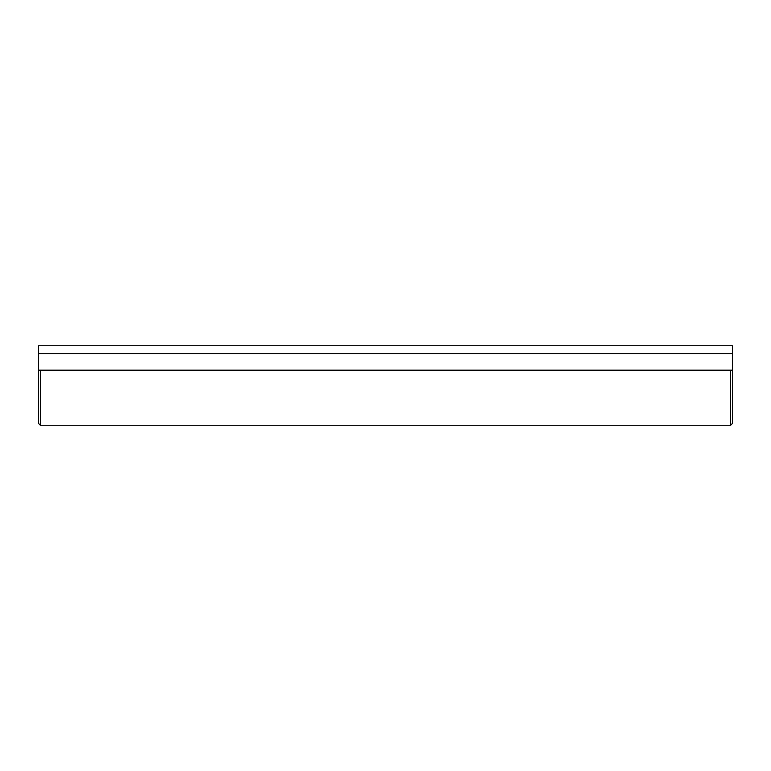 <?xml version="1.0" encoding="UTF-8"?>
<svg xmlns="http://www.w3.org/2000/svg" width="771" height="771" viewBox="0 0 771 771"><rect width="100%" height="100%" fill="white"/><g stroke="black" fill="none" stroke-linecap="round" stroke-linejoin="round"><path stroke-width="1.16" d="M40.362 370.176L40.362 425.255L38.55 423.452L38.55 345.745L732.45 345.745L732.45 423.452L730.638 425.255L730.638 370.176M38.55 370.176L732.45 370.176M38.55 353.725L732.45 353.725M40.362 425.255L730.638 425.255"/></g></svg>
